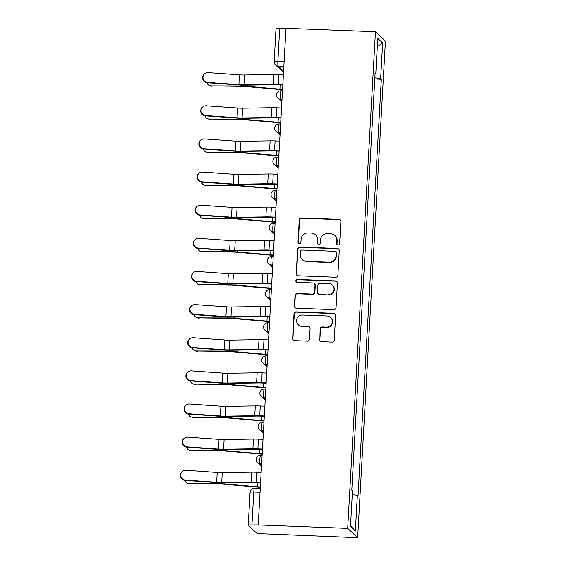 <?xml version="1.0" encoding="UTF-8"?>
<svg xmlns="http://www.w3.org/2000/svg" width="566" height="566" viewBox="0 0 566 566"><rect width="100%" height="100%" fill="white"/><g stroke="black" fill="none" stroke-linecap="round" stroke-linejoin="round"><path stroke-width="0.85" d="M338.093 245.099A1.472 1.45 -46.9 0 0 339.628 243.691L340.866 221.539A2.101 2.066 -46.9 0 0 338.907 219.375L301.452 217.931A2.101 2.066 -46.9 0 0 299.251 219.933L298.013 242.092A1.472 1.45 -46.9 0 0 299.386 243.606A1.472 1.45 -46.9 0 0 300.928 242.206L301.091 239.333A6.728 6.615 -46.9 0 1 308.116 232.923L311.243 233.043A6.728 6.615 -46.9 0 1 317.526 239.97L317.363 242.835A1.472 1.45 -46.9 0 0 318.743 244.349A1.472 1.45 -46.9 0 0 320.278 242.948L320.441 240.083A6.728 6.615 -46.9 0 1 327.473 233.666L330.594 233.786A6.728 6.615 -46.9 0 1 336.876 240.713L336.72 243.585A1.472 1.45 -46.9 0 0 338.093 245.099M319.571 339.508A2.101 2.066 -46.9 0 0 321.538 341.673L332.044 342.076A2.101 2.066 -46.9 0 0 334.244 340.074L335.617 315.467A2.101 2.066 -46.9 0 0 333.657 313.302L296.202 311.859A2.101 2.066 -46.9 0 0 294.002 313.868L292.622 338.468A2.101 2.066 -46.9 0 0 294.589 340.633L307.281 341.121A2.101 2.066 -46.9 0 0 309.482 339.119L310.069 328.591A2.101 2.066 -46.9 0 0 308.102 326.426L301.812 326.179A5.625 5.526 -46.9 0 1 297.009 318.474A5.625 5.526 -46.9 0 1 302.435 315.029L327.091 315.977A5.625 5.526 -46.9 0 1 331.895 323.681A5.625 5.526 -46.9 0 1 326.469 327.134L322.358 326.971A2.101 2.066 -46.9 0 0 320.158 328.98L319.861 339.777A2.101 2.066 -46.9 0 0 320.37 341.256M347.687 528.375L258.23 524.923L285.993 28.3L375.456 31.753L347.687 528.375L357.655 537.7L385.418 41.077L375.456 31.753M335.673 277.234A2.101 2.066 -46.9 0 0 337.867 275.232L339.246 250.625A2.101 2.066 -46.9 0 0 337.279 248.46L299.824 247.017A2.101 2.066 -46.9 0 0 297.624 249.026L296.251 273.626A2.101 2.066 -46.9 0 0 298.218 275.791L335.673 277.234M337.428 283.05L336.055 307.649A2.101 2.066 -46.9 0 1 333.855 309.659L296.4 308.215A2.101 2.066 -46.9 0 1 294.44 306.05L295.028 295.516A2.101 2.066 -46.9 0 1 297.221 293.513L312.418 294.101A2.101 2.066 -46.9 0 0 314.611 292.091L315 285.108A2.101 2.066 -46.9 0 0 313.04 282.943L297.221 282.335A1.472 1.45 -46.9 0 1 295.968 280.319A1.472 1.45 -46.9 0 1 297.383 279.413L335.468 280.885A2.101 2.066 -46.9 0 1 337.428 283.05M258.23 524.923L251.948 524.944A4.287 0.516 -176.8 0 0 248.248 525.248A4.287 0.516 -176.8 0 0 248.29 525.326L256.511 533.016A4.287 0.516 -176.8 0 0 261.329 533.724L357.655 537.7M276.052 28.696A4.287 0.516 3.2 0 1 276.017 28.625A4.287 0.516 3.2 0 1 279.71 28.321L277.871 61.241A4.287 0.608 92.2 0 0 278.217 66.038L283.601 71.075M285.979 28.562L279.71 28.321M375.039 74.139L375.76 74.061L377.755 38.375L382.637 42.945L380.642 78.632L374.841 77.775M352.25 494.642L357.344 495.384L358.023 496.028L381.328 79.268L380.642 78.632M357.344 495.384L355.349 531.071L350.467 526.507L352.462 490.821L351.783 490.177L375.081 73.424L375.76 74.061M374.77 79.014L381.328 79.268M382.637 42.945L377.296 46.688M350.503 525.835L355.349 531.071M337.322 244.837A1.472 1.45 -46.9 0 1 337.011 243.854L337.166 240.989A6.728 6.615 -46.9 0 0 335.107 235.817L334.817 235.541M315.467 234.798L315.757 235.067A6.728 6.615 -46.9 0 1 317.816 240.239L317.653 243.111A1.472 1.45 -46.9 0 0 317.972 244.095M340.364 220.068A2.101 2.066 -46.9 0 0 339.197 219.65L301.742 218.207A2.101 2.066 -46.9 0 0 299.541 220.209L298.303 242.361A1.472 1.45 -46.9 0 0 298.622 243.345M338.737 249.153A2.101 2.066 -46.9 0 0 337.569 248.736L300.114 247.292A2.101 2.066 -46.9 0 0 297.914 249.295L296.542 273.894A2.101 2.066 -46.9 0 0 297.044 275.373M336.204 252.811A1.472 1.45 -46.9 0 0 334.824 251.29L301.947 250.023A1.472 1.45 -46.9 0 0 300.412 251.431L300.242 254.452A6.728 6.615 -46.9 0 0 306.531 261.379L329.002 262.249A6.728 6.615 -46.9 0 0 336.034 255.832L336.494 253.08A1.472 1.45 -46.9 0 0 336.041 251.948L335.751 251.679M302.301 259.624L302.591 259.893A6.728 6.615 -46.9 0 0 306.822 261.655L306.531 261.379M336.494 253.08L336.324 256.101A6.728 6.615 -46.9 0 1 329.292 262.518L306.822 261.655M314.356 283.495L314.646 283.764A2.101 2.066 -46.9 0 1 315.29 285.384L314.901 292.367A2.101 2.066 -46.9 0 1 312.708 294.37L297.518 293.782A2.101 2.066 -46.9 0 0 295.318 295.792L294.73 306.319A2.101 2.066 -46.9 0 0 295.233 307.791M336.926 281.578A2.101 2.066 -46.9 0 0 335.758 281.153L297.681 279.689A1.472 1.45 -46.9 0 0 296.457 282.073M328.174 294.709A5.625 5.526 -46.9 0 0 332.334 285.023A5.625 5.526 -46.9 0 0 328.804 283.552L320.115 283.219A2.101 2.066 -46.9 0 0 317.915 285.222L317.526 292.205A2.101 2.066 -46.9 0 0 319.493 294.37L328.464 294.978A5.625 5.526 -46.9 0 0 332.624 285.292L332.334 285.023M318.17 293.825L318.46 294.094A2.101 2.066 -46.9 0 0 319.783 294.645L319.493 294.37M328.464 294.978L319.783 294.645M330.622 317.448L330.919 317.717A5.625 5.526 -46.9 0 1 326.759 327.403L322.648 327.247A2.101 2.066 -46.9 0 0 320.455 329.249L319.861 339.777M298.275 324.714L298.565 324.983A5.625 5.526 -46.9 0 0 302.103 326.455L301.812 326.179M309.567 327.12A2.101 2.066 -46.9 0 0 308.392 326.695L302.103 326.455M335.114 313.996A2.101 2.066 -46.9 0 0 333.947 313.578L296.492 312.135A2.101 2.066 -46.9 0 0 294.292 314.137L292.919 338.744A2.101 2.066 -46.9 0 0 293.421 340.216M212.144 86.258A4.931 4.478 108.5 0 1 210.856 86.046L209.753 85.678A4.931 4.478 -71.5 0 0 211.047 85.891L241.201 86.35A7.931 0.955 -176.8 0 1 246.351 86.591L279.208 89.442A13.499 1.627 3.2 0 0 282.561 89.683M206.986 82.693A4.931 4.478 -71.5 0 0 209.753 85.678M282.583 89.343A10.719 1.288 3.2 0 1 279.915 89.159L247.059 86.301A10.719 1.288 -176.8 0 0 240.104 85.982L211.047 85.891M283.396 74.811L278.805 74.634A13.499 1.627 -176.8 0 0 273.824 74.563L244.498 75.023A7.931 0.955 3.2 0 1 239.439 74.868L208.09 72.625A4.931 4.853 50 0 0 203.187 79.007A4.931 4.853 50 0 0 207.545 82.395L207.17 82.714A4.931 4.853 -130 0 1 204.276 74.047L204.651 73.736M282.83 84.921L278.635 84.758A10.719 1.288 -176.8 0 0 274.687 84.702L245.361 85.162A10.719 1.288 3.2 0 1 238.519 84.95L207.17 82.714M282.844 84.582L278.26 84.405A13.499 1.627 -176.8 0 0 273.279 84.341L243.953 84.794A7.931 0.955 3.2 0 1 238.894 84.638L207.545 82.395M210.297 119.398A4.931 4.478 108.5 0 1 209.003 119.185L207.899 118.818A4.931 4.478 -71.5 0 0 209.194 119.03L239.354 119.49A7.931 0.955 -176.8 0 1 244.498 119.723L277.361 122.581A13.499 1.627 3.2 0 0 280.708 122.815M205.133 115.832A4.931 4.478 -71.5 0 0 207.899 118.818M280.729 122.482A10.719 1.288 3.2 0 1 278.062 122.291L245.205 119.44A10.719 1.288 -176.8 0 0 238.251 119.122L209.194 119.03M208.444 152.537A4.931 4.478 108.5 0 1 207.149 152.325L206.045 151.957A4.931 4.478 -71.5 0 0 207.34 152.169L237.501 152.622A7.931 0.955 -176.8 0 1 242.644 152.862L275.508 155.714A13.499 1.627 3.2 0 0 278.854 155.954M203.286 148.971A4.931 4.478 -71.5 0 0 206.045 151.957M278.875 155.622A10.719 1.288 3.2 0 1 276.215 155.431L243.352 152.579A10.719 1.288 -176.8 0 0 236.397 152.254L207.34 152.169M281.543 107.95L276.951 107.773A13.499 1.627 -176.8 0 0 271.97 107.703L242.644 108.163A7.931 0.955 3.2 0 1 237.586 108L206.236 105.764A4.931 4.853 50 0 0 201.333 112.139A4.931 4.853 50 0 0 205.691 115.535L205.316 115.846A4.931 4.853 -130 0 1 202.423 107.186L202.798 106.875M280.977 118.053L276.781 117.898A10.719 1.288 -176.8 0 0 272.833 117.841L243.507 118.301A10.719 1.288 3.2 0 1 236.666 118.089L205.316 115.846M280.991 117.721L276.406 117.544A13.499 1.627 -176.8 0 0 271.425 117.473L242.099 117.933A7.931 0.955 3.2 0 1 237.041 117.778L205.691 115.535M279.689 141.083L275.097 140.906A13.499 1.627 -176.8 0 0 270.116 140.842L240.791 141.295A7.931 0.955 3.2 0 1 235.732 141.139L204.383 138.903A4.931 4.853 50 0 0 199.48 145.278A4.931 4.853 50 0 0 203.838 148.674L203.463 148.985A4.931 4.853 -130 0 1 200.569 140.318L200.944 140.007M279.123 151.193L274.927 151.03A10.719 1.288 -176.8 0 0 270.98 150.981L241.654 151.433A10.719 1.288 3.2 0 1 234.819 151.221L203.463 148.985M279.144 150.853L274.552 150.676A13.499 1.627 -176.8 0 0 269.572 150.613L240.246 151.065A7.931 0.955 3.2 0 1 235.187 150.91L203.838 148.674M206.59 185.669A4.931 4.478 108.5 0 1 205.295 185.457L204.199 185.089A4.931 4.478 -71.5 0 0 205.486 185.301L235.647 185.761A7.931 0.955 -176.8 0 1 240.791 186.002L273.654 188.853A13.499 1.627 3.2 0 0 277 189.094M201.432 182.103A4.931 4.478 -71.5 0 0 204.199 185.089M277.022 188.754A10.719 1.288 3.2 0 1 274.361 188.57L241.498 185.712A10.719 1.288 -176.8 0 0 234.543 185.393L205.486 185.301M204.736 218.809A4.931 4.478 108.5 0 1 203.442 218.596L202.345 218.228A4.931 4.478 -71.5 0 0 203.64 218.441L233.793 218.9A7.931 0.955 -176.8 0 1 238.937 219.134L271.8 221.992A13.499 1.627 3.2 0 0 275.154 222.226M199.579 215.243A4.931 4.478 -71.5 0 0 202.345 218.228M275.168 221.893A10.719 1.288 3.2 0 1 272.508 221.702L239.644 218.851A10.719 1.288 -176.8 0 0 232.69 218.533L203.64 218.441M202.883 251.948A4.931 4.478 108.5 0 1 201.588 251.736L200.491 251.361A4.931 4.478 -71.5 0 0 201.786 251.573L202.883 251.948L231.94 252.033A7.931 0.955 -176.8 0 1 237.083 252.273L269.947 255.125A13.499 1.627 3.2 0 0 273.3 255.365M197.725 248.375A4.931 4.478 -71.5 0 0 200.491 251.361M273.314 255.033A10.719 1.288 3.2 0 1 270.654 254.841L237.791 251.983A10.719 1.288 -176.8 0 0 230.843 251.665L201.786 251.573M277.835 174.222L273.244 174.045A13.499 1.627 -176.8 0 0 268.27 173.974L238.944 174.434A7.931 0.955 3.2 0 1 233.885 174.278L202.529 172.036A4.931 4.853 50 0 0 197.626 178.417A4.931 4.853 50 0 0 201.984 181.806L201.609 182.118A4.931 4.853 -130 0 1 198.716 173.458L199.09 173.146M277.269 184.332L273.074 184.169A10.719 1.288 -176.8 0 0 269.126 184.113L239.8 184.573A10.719 1.288 3.2 0 1 232.966 184.36L201.609 182.118M277.29 183.992L272.699 183.816A13.499 1.627 -176.8 0 0 267.718 183.745L238.392 184.205A7.931 0.955 3.2 0 1 233.334 184.049L201.984 181.806M275.982 207.354L271.39 207.177A13.499 1.627 -176.8 0 0 266.416 207.114L237.09 207.566A7.931 0.955 3.2 0 1 232.032 207.411L200.675 205.175A4.931 4.853 50 0 0 195.772 211.55A4.931 4.853 50 0 0 200.131 214.946L199.763 215.257A4.931 4.853 -130 0 1 196.869 206.597L197.237 206.279M275.416 217.464L271.227 217.302A10.719 1.288 -176.8 0 0 267.272 217.252L237.946 217.705A10.719 1.288 3.2 0 1 231.112 217.5L199.763 215.257M275.437 217.125L270.845 216.948A13.499 1.627 -176.8 0 0 265.871 216.884L236.546 217.337A7.931 0.955 3.2 0 1 231.48 217.181L200.131 214.946M274.128 240.493L269.543 240.317A13.499 1.627 -176.8 0 0 264.563 240.253L235.237 240.706A7.931 0.955 3.2 0 1 230.178 240.55L198.829 238.314A4.931 4.853 50 0 0 193.926 244.689A4.931 4.853 50 0 0 198.277 248.085L197.909 248.396A4.931 4.853 -130 0 1 195.015 239.729L195.383 239.418M273.562 250.604L269.374 250.441A10.719 1.288 -176.8 0 0 265.419 250.391L236.093 250.844A10.719 1.288 3.2 0 1 229.258 250.632L197.909 248.396M273.583 250.264L268.991 250.087A13.499 1.627 -176.8 0 0 264.018 250.023L234.692 250.476A7.931 0.955 3.2 0 1 229.633 250.321L198.277 248.085M201.029 285.08A4.931 4.478 108.5 0 1 199.734 284.868L198.638 284.5A4.931 4.478 -71.5 0 0 199.932 284.712L230.086 285.172A7.931 0.955 -176.8 0 1 235.23 285.406L268.093 288.264A13.499 1.627 3.2 0 0 271.447 288.497M195.871 281.514A4.931 4.478 -71.5 0 0 198.638 284.5M271.468 288.165A10.719 1.288 3.2 0 1 268.8 287.974L235.937 285.123A10.719 1.288 -176.8 0 0 228.989 284.804L199.932 284.712M272.274 273.633L267.69 273.456A13.499 1.627 -176.8 0 0 262.709 273.385L233.383 273.845A7.931 0.955 3.2 0 1 228.324 273.689L196.975 271.447A4.931 4.853 50 0 0 192.072 277.821A4.931 4.853 50 0 0 196.423 281.217L196.055 281.528A4.931 4.853 -130 0 1 193.162 272.869L193.537 272.557M271.708 283.743L267.52 283.58A10.719 1.288 -176.8 0 0 263.565 283.524L234.239 283.983A10.719 1.288 3.2 0 1 227.405 283.771L196.055 281.528M271.73 283.403L267.145 283.226A13.499 1.627 -176.8 0 0 262.164 283.156L232.838 283.616A7.931 0.955 3.2 0 1 227.78 283.46L196.423 281.217M199.182 318.219A4.931 4.478 108.5 0 1 197.888 318.007L196.784 317.639A4.931 4.478 -71.5 0 0 198.079 317.851L228.232 318.311A7.931 0.955 -176.8 0 1 233.383 318.545L266.239 321.396A13.499 1.627 3.2 0 0 269.593 321.637M194.018 314.654A4.931 4.478 -71.5 0 0 196.784 317.639M269.614 321.304A10.719 1.288 3.2 0 1 266.947 321.113L234.091 318.262A10.719 1.288 -176.8 0 0 227.136 317.936L198.079 317.851M270.428 306.765L265.836 306.588A13.499 1.627 -176.8 0 0 260.855 306.524L231.529 306.977A7.931 0.955 3.2 0 1 226.471 306.822L195.121 304.586A4.931 4.853 50 0 0 190.218 310.96A4.931 4.853 50 0 0 194.577 314.356L194.202 314.668A4.931 4.853 -130 0 1 191.308 306.001L191.683 305.69M269.862 316.875L265.666 316.712A10.719 1.288 -176.8 0 0 261.718 316.663L232.393 317.116A10.719 1.288 3.2 0 1 225.551 316.903L194.202 314.668M269.876 316.536L265.291 316.359A13.499 1.627 -176.8 0 0 260.31 316.295L230.985 316.748A7.931 0.955 3.2 0 1 225.926 316.592L194.577 314.356M197.329 351.352A4.931 4.478 108.5 0 1 196.034 351.139L194.93 350.771A4.931 4.478 -71.5 0 0 196.225 350.984L226.386 351.444A7.931 0.955 -176.8 0 1 231.529 351.684L264.393 354.535A13.499 1.627 3.2 0 0 267.739 354.776M192.164 347.786A4.931 4.478 -71.5 0 0 194.93 350.771M267.76 354.436A10.719 1.288 3.2 0 1 265.1 354.252L232.237 351.394A10.719 1.288 -176.8 0 0 225.282 351.076L196.225 350.984M268.574 339.904L263.982 339.727A13.499 1.627 -176.8 0 0 259.002 339.657L229.676 340.116A7.931 0.955 3.2 0 1 224.617 339.961L193.268 337.718A4.931 4.853 50 0 0 188.365 344.1A4.931 4.853 50 0 0 192.723 347.489L192.348 347.807A4.931 4.853 -130 0 1 189.454 339.14L189.829 338.829M268.008 350.014L263.813 349.852A10.719 1.288 -176.8 0 0 259.865 349.795L230.539 350.255A10.719 1.288 3.2 0 1 223.697 350.043L192.348 347.807M268.022 349.675L263.438 349.498A13.499 1.627 -176.8 0 0 258.457 349.434L229.131 349.887A7.931 0.955 3.2 0 1 224.072 349.731L192.723 347.489M195.475 384.491A4.931 4.478 108.5 0 1 194.18 384.279L193.077 383.911A4.931 4.478 -71.5 0 0 194.371 384.123L224.532 384.583A7.931 0.955 -176.8 0 1 229.676 384.816L262.539 387.675A13.499 1.627 3.2 0 0 265.886 387.908M190.317 380.925A4.931 4.478 -71.5 0 0 193.077 383.911M265.907 387.576A10.719 1.288 3.2 0 1 263.247 387.385L230.383 384.533A10.719 1.288 -176.8 0 0 223.429 384.215L194.371 384.123M266.72 373.044L262.129 372.867A13.499 1.627 -176.8 0 0 257.148 372.796L227.829 373.256A7.931 0.955 3.2 0 1 222.763 373.093L191.414 370.857A4.931 4.853 50 0 0 186.511 377.232A4.931 4.853 50 0 0 190.869 380.628L190.494 380.939A4.931 4.853 -130 0 1 187.601 372.279L187.976 371.968M266.154 383.147L261.959 382.991A10.719 1.288 -176.8 0 0 258.011 382.934L228.685 383.394A10.719 1.288 3.2 0 1 221.851 383.182L190.494 380.939M266.176 382.814L261.584 382.637A13.499 1.627 -176.8 0 0 256.603 382.566L227.277 383.026A7.931 0.955 3.2 0 1 222.219 382.871L190.869 380.628M193.622 417.63A4.931 4.478 108.5 0 1 192.327 417.418L191.23 417.05A4.931 4.478 -71.5 0 0 192.518 417.262L222.679 417.715A7.931 0.955 -176.8 0 1 227.822 417.956L260.685 420.807A13.499 1.627 3.2 0 0 264.032 421.047M188.464 414.064A4.931 4.478 -71.5 0 0 191.23 417.05M264.053 420.715A10.719 1.288 3.2 0 1 261.393 420.524L228.53 417.673A10.719 1.288 -176.8 0 0 221.575 417.347L192.518 417.262M264.867 406.176L260.275 405.999A13.499 1.627 -176.8 0 0 255.301 405.935L225.975 406.388A7.931 0.955 3.2 0 1 220.917 406.232L189.56 403.997A4.931 4.853 50 0 0 184.657 410.371A4.931 4.853 50 0 0 189.016 413.767L188.641 414.079A4.931 4.853 -130 0 1 185.747 405.412L186.122 405.1M264.301 416.286L260.112 416.123A10.719 1.288 -176.8 0 0 256.157 416.074L226.832 416.526A10.719 1.288 3.2 0 1 219.997 416.314L188.641 414.079M264.322 415.946L259.73 415.769A13.499 1.627 -176.8 0 0 254.75 415.706L225.424 416.159A7.931 0.955 3.2 0 1 220.365 416.003L189.016 413.767M191.768 450.762A4.931 4.478 108.5 0 1 190.473 450.55L189.377 450.182A4.931 4.478 -71.5 0 0 190.671 450.395L220.825 450.854A7.931 0.955 -176.8 0 1 225.968 451.095L258.832 453.946A13.499 1.627 3.2 0 0 262.185 454.187M186.61 447.197A4.931 4.478 -71.5 0 0 189.377 450.182M262.2 453.847A10.719 1.288 3.2 0 1 259.539 453.663L226.676 450.805A10.719 1.288 -176.8 0 0 219.721 450.486L190.671 450.395M263.013 439.315L258.421 439.138A13.499 1.627 -176.8 0 0 253.448 439.067L224.122 439.527A7.931 0.955 3.2 0 1 219.063 439.372L187.707 437.129A4.931 4.853 50 0 0 182.804 443.511A4.931 4.853 50 0 0 187.162 446.899L186.794 447.211A4.931 4.853 -130 0 1 183.9 438.551L184.268 438.24M262.447 449.425L258.259 449.262A10.719 1.288 -176.8 0 0 254.304 449.206L224.978 449.666A10.719 1.288 3.2 0 1 218.143 449.454L186.794 447.211M262.468 449.086L257.877 448.909A13.499 1.627 -176.8 0 0 252.903 448.838L223.577 449.298A7.931 0.955 3.2 0 1 218.511 449.142L187.162 446.899M189.914 483.902A4.931 4.478 108.5 0 1 188.62 483.689L187.523 483.322A4.931 4.478 -71.5 0 0 188.818 483.534L218.971 483.994A7.931 0.955 -176.8 0 1 224.115 484.227L256.978 487.085A13.499 1.627 3.2 0 0 260.332 487.319M184.757 480.336A4.931 4.478 -71.5 0 0 187.523 483.322M260.346 486.986A10.719 1.288 3.2 0 1 257.686 486.795L224.822 483.944A10.719 1.288 -176.8 0 0 217.875 483.626L188.818 483.534M261.159 472.447L256.575 472.27A13.499 1.627 -176.8 0 0 251.594 472.207L222.268 472.66A7.931 0.955 3.2 0 1 217.21 472.504L185.86 470.268A4.931 4.853 50 0 0 180.957 476.643A4.931 4.853 50 0 0 185.308 480.039L184.94 480.35A4.931 4.853 -130 0 1 182.047 471.69L182.415 471.372M260.593 482.557L256.405 482.395A10.719 1.288 -176.8 0 0 252.45 482.345L223.124 482.798A10.719 1.288 3.2 0 1 216.29 482.593L184.94 480.35M260.615 482.218L256.023 482.041A13.499 1.627 -176.8 0 0 251.049 481.977L221.723 482.43A7.931 0.955 3.2 0 1 216.665 482.274L185.308 480.039M283.87 66.25L278.217 66.038A4.287 4.21 -46.9 0 1 275.522 64.913L283.531 72.406M261.641 463.894L260.226 463.837L261.57 465.103M263.494 430.754L262.072 430.705L263.423 431.964M265.348 397.622L263.926 397.565L265.277 398.825M267.194 364.483L265.779 364.426L267.131 365.693M269.048 331.343L267.633 331.294L268.984 332.553M270.902 298.211L269.487 298.155L270.838 299.421M272.755 265.072L271.34 265.015L272.685 266.282M274.609 231.933L273.194 231.883L274.538 233.142M276.463 198.8L275.041 198.744L276.392 200.01M278.316 165.661L276.894 165.612L278.246 166.871M280.163 132.529L278.748 132.472L280.099 133.732M282.017 99.39L280.602 99.333L281.953 100.599M281.076 90.836A4.287 0.608 92.2 0 0 281.005 90.801A4.287 0.608 92.2 0 0 280.248 94.805A4.287 0.608 92.2 0 0 280.602 99.333A4.287 4.21 133.1 0 1 277.913 98.215L281.875 101.93M279.222 123.975A4.287 0.608 92.2 0 0 279.151 123.94A4.287 0.608 92.2 0 0 278.394 127.937A4.287 0.608 92.2 0 0 278.748 132.472A4.287 4.21 133.1 0 1 276.059 131.354L280.021 135.062M277.368 157.115A4.287 0.608 92.2 0 0 277.298 157.079A4.287 0.608 92.2 0 0 276.541 161.077A4.287 0.608 92.2 0 0 276.894 165.612A4.287 4.21 133.1 0 1 274.206 164.487L278.175 168.201M275.522 190.247A4.287 0.608 92.2 0 0 275.444 190.211A4.287 0.608 92.2 0 0 274.687 194.216A4.287 0.608 92.2 0 0 275.041 198.744A4.287 4.21 133.1 0 1 272.352 197.626L276.321 201.34M273.668 223.386A4.287 0.608 92.2 0 0 273.597 223.351A4.287 0.608 92.2 0 0 272.833 227.348A4.287 0.608 92.2 0 0 273.194 231.883A4.287 4.21 133.1 0 1 270.498 230.765L274.468 234.473M271.814 256.518A4.287 0.608 92.2 0 0 271.744 256.49A4.287 0.608 92.2 0 0 270.98 260.487A4.287 0.608 92.2 0 0 271.34 265.015A4.287 4.21 133.1 0 1 268.645 263.897L272.614 267.612M269.961 289.658A4.287 0.608 92.2 0 0 269.89 289.622A4.287 0.608 92.2 0 0 269.126 293.62A4.287 0.608 92.2 0 0 269.487 298.155A4.287 4.21 133.1 0 1 266.798 297.037L270.76 300.751M268.107 322.797A4.287 0.608 92.2 0 0 268.036 322.762A4.287 0.608 92.2 0 0 267.279 326.759A4.287 0.608 92.2 0 0 267.633 331.294A4.287 4.21 133.1 0 1 264.945 330.169L268.907 333.883M266.253 355.929A4.287 0.608 92.2 0 0 266.183 355.894A4.287 0.608 92.2 0 0 265.426 359.898A4.287 0.608 92.2 0 0 265.779 364.426A4.287 4.21 133.1 0 1 263.091 363.308L267.053 367.023M264.4 389.068A4.287 0.608 92.2 0 0 264.329 389.033A4.287 0.608 92.2 0 0 263.572 393.03A4.287 0.608 92.2 0 0 263.926 397.565A4.287 4.21 133.1 0 1 261.237 396.448L265.206 400.155M262.553 422.208A4.287 0.608 92.2 0 0 262.475 422.172A4.287 0.608 92.2 0 0 261.718 426.17A4.287 0.608 92.2 0 0 262.072 430.705A4.287 4.21 133.1 0 1 259.384 429.58L263.353 433.294M260.7 455.34A4.287 0.608 92.2 0 0 260.629 455.305A4.287 0.608 92.2 0 0 259.865 459.309A4.287 0.608 92.2 0 0 260.226 463.837A4.287 4.21 133.1 0 1 257.53 462.719L261.499 466.434M284.139 61.482L277.871 61.241A4.287 0.516 3.2 0 0 274.17 61.545A4.287 4.287 0 0 0 275.522 64.913M260.056 492.257L253.787 492.017L251.948 524.944M254.608 488.317A4.287 0.608 92.2 0 0 254.53 488.281A4.287 0.608 92.2 0 0 253.787 492.017A4.287 0.516 3.2 0 0 250.087 492.321A4.287 0.516 3.2 0 0 250.13 492.399M274.213 61.623A4.287 0.516 3.2 0 1 274.17 61.545L276.017 28.625M240.154 85.049L240.104 85.982M247.123 85.133L247.059 86.301M280.163 84.815L279.915 89.159M278.26 84.405L278.805 74.634M243.953 84.794L244.498 75.023M273.279 84.341L273.824 74.563M238.894 84.638L239.439 74.868M238.3 118.188L238.251 119.122M245.269 118.273L245.205 119.44M278.309 117.954L278.062 122.291M236.446 151.327L236.397 152.254M243.415 151.405L243.352 152.579M276.456 151.087L276.215 155.431M276.406 117.544L276.951 107.773M242.099 117.933L242.644 108.163M271.425 117.473L271.97 107.703M237.041 117.778L237.586 108M274.552 150.676L275.097 140.906M240.246 151.065L240.791 141.295M269.572 150.613L270.116 140.842M235.187 150.91L235.732 141.139M234.6 184.459L234.543 185.393M241.562 184.544L241.498 185.712M274.602 184.226L274.361 188.57M232.746 217.599L232.69 218.533M239.708 217.684L239.644 218.851M272.748 217.365L272.508 221.702M230.893 250.731L230.843 251.665M237.862 250.816L237.791 251.983M270.895 250.497L270.654 254.841M272.699 183.816L273.244 174.045M238.392 184.205L238.944 174.434M267.718 183.745L268.27 173.974M233.334 184.049L233.885 174.278M270.845 216.948L271.39 207.177M236.546 217.337L237.09 207.566M265.871 216.884L266.416 207.114M231.48 217.181L232.032 207.411M268.991 250.087L269.543 240.317M234.692 250.476L235.237 240.706M264.018 250.023L264.563 240.253M229.633 250.321L230.178 240.55M229.039 283.87L228.989 284.804M236.008 283.955L235.937 285.123M269.048 283.637L268.8 287.974M267.145 283.226L267.69 273.456M232.838 283.616L233.383 273.845M262.164 283.156L262.709 273.385M227.78 283.46L228.324 273.689M227.185 317.01L227.136 317.936M234.154 317.087L234.091 318.262M267.194 316.776L266.947 321.113M265.291 316.359L265.836 306.588M230.985 316.748L231.529 306.977M260.31 316.295L260.855 306.524M225.926 316.592L226.471 306.822M225.332 350.142L225.282 351.076M232.301 350.227L232.237 351.394M265.341 349.908L265.1 354.252M263.438 349.498L263.982 339.727M229.131 349.887L229.676 340.116M258.457 349.434L259.002 339.657M224.072 349.731L224.617 339.961M223.478 383.281L223.429 384.215M230.447 383.366L230.383 384.533M263.487 383.048L263.247 387.385M261.584 382.637L262.129 372.867M227.277 383.026L227.829 373.256M256.603 382.566L257.148 372.796M222.219 382.871L222.763 373.093M221.631 416.42L221.575 417.347M228.593 416.498L228.53 417.673M261.634 416.18L261.393 420.524M259.73 415.769L260.275 405.999M225.424 416.159L225.975 406.388M254.75 415.706L255.301 405.935M220.365 416.003L220.917 406.232M219.778 449.553L219.721 450.486M226.74 449.637L226.676 450.805M259.78 449.319L259.539 453.663M257.877 448.909L258.421 439.138M223.577 449.298L224.122 439.527M252.903 448.838L253.448 439.067M218.511 449.142L219.063 439.372M217.924 482.692L217.875 483.626M224.893 482.777L224.822 483.944M257.926 482.458L257.686 486.795M256.023 482.041L256.575 472.27M221.723 482.43L222.268 472.66M251.049 481.977L251.594 472.207M216.665 482.274L217.21 472.504M282.498 90.864L281.005 90.801A4.287 4.287 0 0 0 277.913 98.215M280.644 123.996L279.151 123.94A4.287 4.287 0 0 0 276.059 131.354M278.79 157.136L277.298 157.079A4.287 4.287 0 0 0 274.206 164.487M276.937 190.268L275.444 190.211A4.287 4.287 0 0 0 272.352 197.626M275.083 223.407L273.597 223.351A4.287 4.287 0 0 0 270.498 230.765M273.229 256.547L271.744 256.49A4.287 4.287 0 0 0 268.645 263.897M271.383 289.679L269.89 289.622A4.287 4.287 0 0 0 266.798 297.037M269.529 322.818L268.036 322.762A4.287 4.287 0 0 0 264.945 330.169M267.676 355.957L266.183 355.894A4.287 4.287 0 0 0 263.091 363.308M265.822 389.09L264.329 389.033A4.287 4.287 0 0 0 261.237 396.448M263.968 422.229L262.475 422.172A4.287 4.287 0 0 0 259.384 429.58M262.115 455.361L260.629 455.305A4.287 4.287 0 0 0 257.53 462.719M260.261 488.5L254.53 488.281A4.287 4.287 0 0 0 250.087 492.321L248.248 525.248"/></g></svg>
